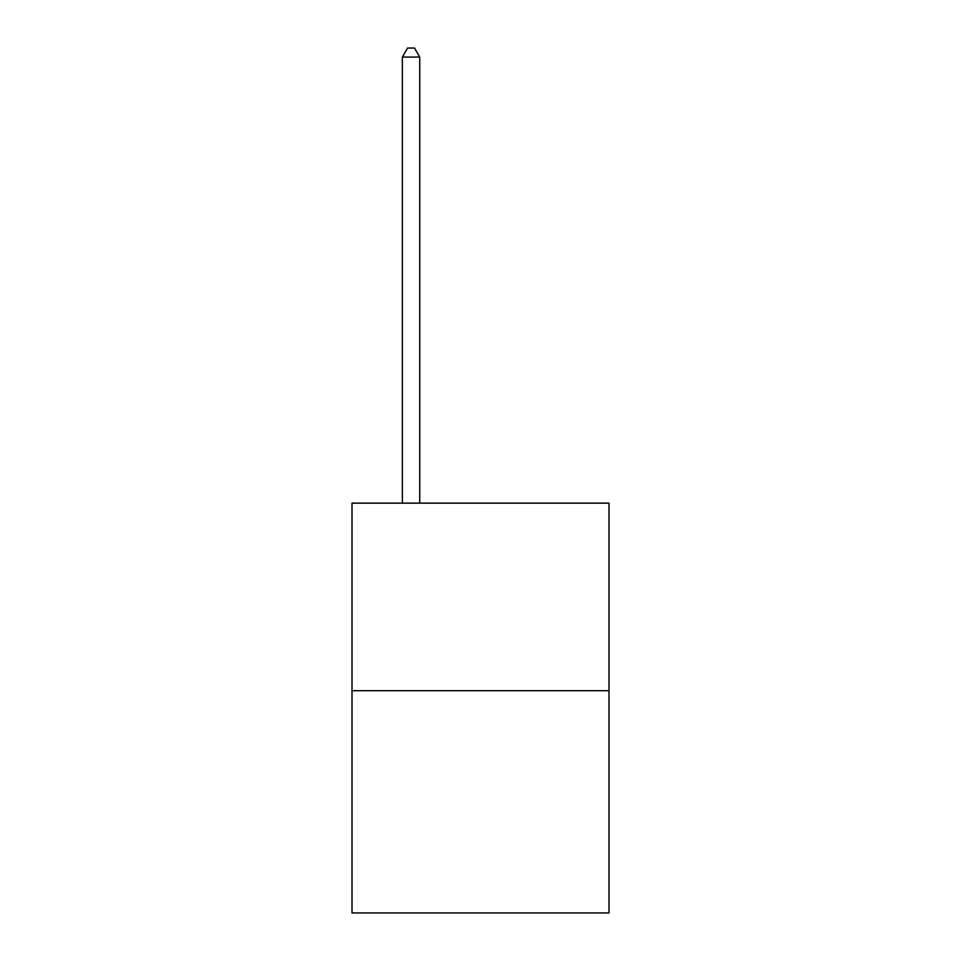 <?xml version="1.0" encoding="UTF-8"?>
<svg xmlns="http://www.w3.org/2000/svg" width="961" height="961" viewBox="0 0 961 961"><rect width="100%" height="100%" fill="white"/><g stroke="black" fill="none" stroke-linecap="round" stroke-linejoin="round"><path stroke-width="1.44" d="M608.998 690.683L608.998 503.144L352.002 503.144L352.002 912.95L608.998 912.95L608.998 690.683L352.002 690.683M419.729 503.144L419.729 57.083L402.359 57.083L402.359 503.144M402.359 57.083L407.572 48.05L414.515 48.05L419.729 57.083"/></g></svg>
